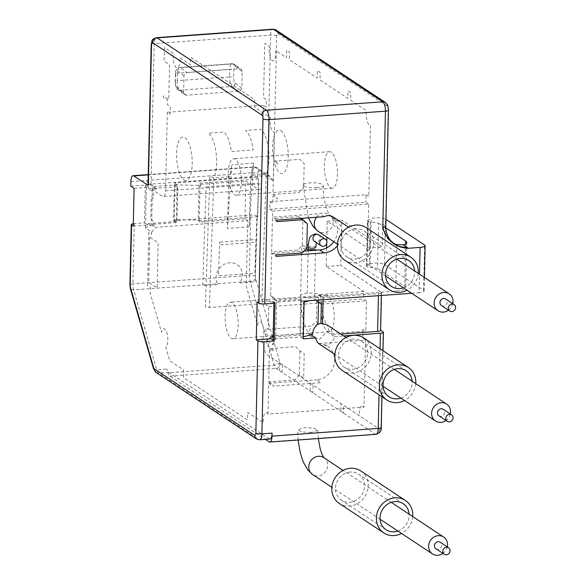 <?xml version="1.0" encoding="UTF-8"?>
<svg xmlns="http://www.w3.org/2000/svg" width="584" height="584" viewBox="0 0 584 584"><rect width="100%" height="100%" fill="white"/><g stroke="black" fill="none" stroke-linecap="round" stroke-linejoin="round"><path stroke-width="0.44" stroke-dasharray="2.92 2.19" d="M229.089 176.857L213.802 177.974L209.824 176.178L205.393 306.899A3.117 0.847 1.9 0 0 209.415 307.512L261.807 303.702L266.195 174.163L250.916 175.273L249.164 226.862L227.337 228.453L229.089 176.857A24.937 8.775 -94.2 0 0 231.738 164.783L227.337 228.453M249.164 226.862L253.566 163.191A24.937 8.775 85.8 0 1 250.916 175.273M266.195 174.163A24.937 8.775 -94.2 0 0 268.501 149.497A24.937 8.775 -94.2 0 0 260.873 129.349L245.594 130.458A24.937 8.775 85.8 0 1 253.142 149.957L231.315 151.541A24.937 8.775 -94.2 0 0 223.76 132.042L208.481 133.159A24.937 8.775 85.8 0 1 216.117 153.307A24.937 8.775 85.8 0 1 213.802 177.974L209.415 307.512M255.996 239.491L254.858 273.144L218.474 275.787L219.613 242.134A7.796 2.745 -94.2 0 0 219.701 244.849L256.077 242.207A7.796 2.745 85.8 0 1 255.996 239.491L219.613 242.134M415.728 383.608A19.484 17.6 -56.5 0 1 404.544 400.5M363.766 337.975A19.484 17.6 -56.5 0 1 367.686 363.934A19.484 17.6 -56.5 0 1 342.253 370.46M400.931 398.106A15.586 14.082 123.5 0 0 412.121 381.213M353.356 339.107A15.586 14.082 123.5 0 0 339.231 350.699A15.586 14.082 123.5 0 0 344.407 367.212A15.586 14.082 123.5 0 0 364.752 361.992A15.586 14.082 123.5 0 0 361.62 341.224A15.586 14.082 123.5 0 0 353.356 339.107M206.094 186.895L258.478 183.084L255.135 281.831L239.827 282.948A14.031 12.563 126.7 0 0 238.17 265.472A14.031 12.563 126.7 0 0 220.898 266.727A14.031 12.563 126.7 0 0 218.051 284.532L202.743 285.642L206.094 186.895M412.713 516.541A19.484 17.6 -56.5 0 1 401.522 533.44M360.751 470.908A19.484 17.6 -56.5 0 1 364.664 496.874A19.484 17.6 -56.5 0 1 339.238 503.393M397.916 531.046A15.586 14.082 123.5 0 0 409.099 514.154M350.334 472.047A15.586 14.082 123.5 0 0 336.216 483.632A15.586 14.082 123.5 0 0 341.385 500.145A15.586 14.082 123.5 0 0 361.73 494.925A15.586 14.082 123.5 0 0 358.598 474.157A15.586 14.082 123.5 0 0 350.334 472.047M231.235 338.216A18.316 6.446 -94.2 0 0 232.965 338.735A18.316 6.446 -94.2 0 0 238.068 319.995A18.316 6.446 -94.2 0 0 230.308 302.198A18.316 6.446 -94.2 0 0 225.096 318.514A18.316 6.446 -94.2 0 0 231.235 338.216M234.491 194.706A18.316 6.446 -94.2 0 0 236.221 195.224A18.316 6.446 -94.2 0 0 241.323 176.485A18.316 6.446 -94.2 0 0 233.563 158.687A18.316 6.446 -94.2 0 0 228.351 175.003A18.316 6.446 -94.2 0 0 234.491 194.706M183.909 179.982A21.82 7.68 -94.2 0 0 191.384 152.738A21.82 7.68 -94.2 0 0 177.864 143.781A21.82 7.68 -94.2 0 0 183.909 179.982M149.796 237.126L148.767 282.444L157.125 287.978L158.155 242.659L149.796 237.126M130.765 186.15L145.314 185.091L146.431 185.829L146.533 181.296L152.665 185.362L152.563 189.888L162.6 196.538A7.796 2.745 -94.2 0 0 165.557 190.829L167.338 112.274L170.126 114.121L170.294 106.565L167.506 104.718L167.615 100.192L163.33 97.353L163.359 95.842L168.761 99.419L169.55 64.671L164.148 61.094L164.462 47.501L173.397 53.421A9.351 3.292 -94.2 0 0 176.273 67.591A9.351 3.292 -94.2 0 0 179.697 57.597L190.479 64.736L190.654 57.181L254.755 99.638L254.58 107.193L270.385 117.654A9.351 3.292 -94.2 0 0 270.954 127.611A9.351 3.292 -94.2 0 0 274.385 132.05L273.757 159.76L278.042 162.6L278.006 164.111L273.728 161.272L299.921 159.366L304.184 163.578L303.636 187.749L299.161 192.603L272.969 194.508L273.728 161.272M272.969 194.508L277.254 197.341L277.217 198.852L272.94 196.02L272.764 203.568L269.976 201.721L269.808 209.276L272.597 211.123L272.458 217.168L319.63 213.737L323.405 212.649L329.522 214.583L331.515 217.022L335.924 219.942A10.132 9.154 -56.5 0 0 333.238 217.029M276.918 220.117L272.458 217.168M276.882 221.628L272.421 218.679L271.669 251.908L297.862 250.003L302.329 245.156L302.877 220.986L307.337 223.942M276.13 254.865L271.669 251.908M275.027 303.206L273.918 302.468L274.02 297.935L270.677 295.723L271.633 253.419L276.093 256.376M273.896 303.286L273.918 302.468L271.684 300.986L271.655 302.497L266.632 299.176L266.501 305.22L268.728 306.695L268.209 329.354L265.983 327.879L265.844 333.924L270.859 337.245M321.331 304.103L366.445 300.818L365.759 331.033L329.989 333.632L326.93 331.807L319.397 339.421L310.279 336.245L308.79 333.128L271.29 335.851L266.822 340.706L272.954 344.764L273.057 340.231M266.822 340.706L266.72 345.239L273.794 349.918L273.757 351.429L269.472 348.59L295.665 346.684L299.928 350.904L304.213 353.736L303.665 377.906L299.38 375.074L299.928 350.904M299.38 375.074L294.913 379.921L268.72 381.826L269.472 348.59M268.72 381.826L273.005 384.666L272.969 386.177L320.988 382.681L316.711 379.848A18.703 16.899 123.5 0 0 334.581 360.445A18.703 16.899 123.5 0 0 317.528 343.589L365.555 340.1L364.036 407.084L267.99 414.071A9.351 3.292 -94.2 0 0 264.457 413.903A9.351 3.292 -94.2 0 0 263.457 422.809L247.66 412.348L247.485 419.896L183.383 377.439L183.558 369.884L169.74 360.737L165.798 347.1A9.351 3.292 -94.2 0 0 166.936 332.997A9.351 3.292 -94.2 0 0 161.512 332.267L150.219 293.175L150.351 287.328L147.562 285.481L148.767 232.607L151.555 234.454L151.606 232.191L145.474 228.125L145.577 223.592L147.803 225.074L147.84 223.562L152.855 226.884L152.993 220.84L150.76 219.365L151.278 196.706L153.504 198.18L153.643 192.136L148.628 188.814L148.665 187.303L146.431 185.829L145.577 223.592L144.46 222.854L134.276 223.599A4.679 1.146 1.3 0 0 133.305 223.701M267.99 414.071L268.684 383.338L272.969 386.177M308.148 249.47L307.155 293.175A10.132 2.489 -178.7 0 1 320.908 295.803A10.132 2.489 -178.7 0 1 314.396 297.979L315.484 250.229M305.87 249.112A10.132 2.489 -178.7 0 1 301.745 247.003A10.132 2.489 -178.7 0 1 306.863 244.966M308.104 244.849A10.132 2.489 -178.7 0 1 308.25 244.835L308.191 247.47M320.908 322.93L327.003 324.85L329.989 333.632M323.127 299.709L323.178 297.657L318.718 294.701L318.594 300.037M304.111 302.081L303.541 302.227L302.753 336.975L303.322 336.822M316.061 300.22L315.097 299.183L309.294 300.716M308.79 333.128L311.017 334.793M312.571 334.384L309.279 332.179L310.841 326.084L268.209 329.354M317.981 323.616A21.535 7.577 85.8 0 1 316.331 321.667L311.184 326.23M268.728 306.695L316.747 303.206L316.331 321.667M316.747 303.206L316.784 301.694L318.455 302.804M303.541 302.227L300.753 300.38L299.964 335.128L300.526 335.501L301.344 299.242L304.133 301.089M303.279 338.851L300.49 337.012L300.526 335.501L302.753 336.975M300.753 300.38L271.655 302.497M257.135 302.045L271.684 300.986M273.129 337.077L299.964 335.128M327.945 325.463A10.132 9.154 -56.5 0 1 331.668 334.741L334.45 336.588A10.132 9.154 -56.5 0 1 319.543 344.202M450.279 413.968A10.132 9.154 -56.5 0 1 445.972 420.465M383.097 331.822L380.936 426.992A3.117 1.095 85.8 0 1 379.753 429.276L280.59 363.591A3.117 1.095 85.8 0 1 279.838 362.248L255.661 278.553A3.117 1.095 85.8 0 1 255.361 276.144L256.726 215.919A4.679 1.146 1.3 0 0 250.689 215.131L173.565 220.737L174.419 182.975L177.207 184.821L177.171 186.332L174.945 184.851L174.156 219.599L176.383 221.073L176.353 222.584L173.565 220.737M176.945 221.446L177.733 186.697L177.171 186.332L176.383 221.073L176.945 221.446L147.84 223.562M133.254 226.132L147.803 225.074M134.108 188.362L148.665 187.303M148.628 188.814L177.733 186.697M256.726 215.919L257.843 216.657L258.705 178.894L257.588 178.156A4.679 1.146 -178.7 0 0 251.551 177.368L174.419 182.975M145.314 185.091L144.46 222.854M145.474 228.125L151.614 224.387L152.468 186.617L146.533 181.296M151.606 232.191L156.074 227.337L247.755 220.672L246.266 286.189L257.559 325.281A9.351 3.292 85.8 0 1 262.983 326.011A9.351 3.292 85.8 0 1 261.844 340.114L265.786 353.751L279.605 362.905L279.429 370.453L282.218 372.3L282.386 364.752L310.257 383.206L310.089 390.762L312.878 392.609L313.046 385.053L340.917 403.515L340.742 411.07L343.531 412.91L343.706 405.362L359.503 415.823A9.351 3.292 85.8 0 1 360.503 406.917A9.351 3.292 85.8 0 1 364.036 407.084M176.353 222.584L151.614 224.387L156.074 227.337M280.911 130.699A21.82 7.68 85.8 0 1 286.948 166.9A21.82 7.68 85.8 0 1 273.436 157.95A21.82 7.68 85.8 0 1 280.911 130.699M327.281 331.23A18.316 6.446 -94.2 0 0 329.011 331.748A18.316 6.446 -94.2 0 0 334.106 313.017A18.316 6.446 -94.2 0 0 326.354 295.212A18.316 6.446 -94.2 0 0 321.142 311.527A18.316 6.446 -94.2 0 0 327.281 331.23M330.537 187.719A18.316 6.446 -94.2 0 0 332.267 188.238A18.316 6.446 -94.2 0 0 337.369 169.506A18.316 6.446 -94.2 0 0 329.61 151.701A18.316 6.446 -94.2 0 0 324.397 168.017A18.316 6.446 -94.2 0 0 330.537 187.719M365.555 340.1L362.766 338.253L362.971 329.186L365.759 331.033M366.445 300.818L363.657 298.971L318.543 302.257M326.624 247.937L326.201 266.501L363.832 291.423L363.657 298.971M272.597 211.123L368.635 204.137L367.643 247.944L327.23 221.183L326.872 237.119M326.777 241.112L326.726 243.455M368.635 204.137L365.854 202.29L269.808 209.276M269.976 201.721L366.022 194.742L365.854 202.29M366.022 194.742L368.811 196.589L370.431 125.064A9.351 3.292 85.8 0 1 367 120.625A9.351 3.292 85.8 0 1 366.431 110.675L350.626 100.207L350.801 92.659L348.013 90.812L347.845 98.36L319.974 79.906L320.142 72.35L317.353 70.503L317.185 78.059L289.314 59.597L289.489 52.042L286.7 50.202L286.525 57.75L275.743 50.611A9.351 3.292 85.8 0 1 272.319 60.605A9.351 3.292 85.8 0 1 269.436 46.435L264.786 43.355L263.552 97.74L266.341 99.579L266.173 107.135L263.384 105.288L167.338 112.274M165.557 190.829L261.603 183.843L263.384 105.288M261.603 183.843A7.796 2.745 85.8 0 1 258.639 189.552L245.82 181.062L244.966 218.825L247.755 220.672M337.318 245.835A18.703 16.899 123.5 0 0 335.924 219.942M334.45 336.588L343.728 335.917M411.647 293.27L419.1 292.73L419.516 274.181M340.939 334.07L331.668 334.741M393.141 243.039A23.382 21.119 123.5 0 1 391.63 242.134A23.382 21.119 123.5 0 1 382.71 224.227L382.199 246.886L341.786 220.124L340.757 265.443L381.169 292.212A4.679 1.146 1.3 0 1 381.476 292.635A4.679 1.146 1.3 0 1 378.476 293.635L323.178 297.657M270.677 295.723L274.94 299.935L381.169 292.212L380.308 329.975A4.679 1.146 -178.7 0 1 380.622 330.398M244.966 218.825L199.852 222.11L199.889 220.599L199.239 220.168L174.156 219.599M257.843 216.657L198.18 221L199.852 222.11M306.79 248.112L302.329 245.156M302.322 252.96L297.862 250.003M302.877 220.986L298.614 216.773L301.023 218.365M298.614 216.773L272.421 218.679M438.927 415.801A3.898 3.519 123.5 0 0 440.993 416.326A3.898 3.519 123.5 0 0 444.526 413.428A3.898 3.519 123.5 0 0 443.234 409.296M384.469 264.45L385.498 219.124A7.796 1.913 1.3 0 0 378.432 217.744A7.796 1.913 1.3 0 0 371.11 218.723L367.891 220.431L366.861 265.749L370.081 264.041A7.796 1.913 -178.7 0 1 377.403 263.07A7.796 1.913 -178.7 0 1 384.469 264.45L423.59 290.35A7.796 1.913 -178.7 0 1 424.101 291.058A7.796 1.913 -178.7 0 1 419.1 292.73M385.498 219.124L385.966 219.438M366.861 265.749A4.679 1.146 1.3 0 0 366.453 266.202A4.679 1.146 1.3 0 0 369.227 267.311L370.256 221.993L378.549 223.081L377.519 268.399L369.227 267.311M367.891 220.431A4.679 1.146 1.3 0 0 367.482 220.883A4.679 1.146 1.3 0 0 370.256 221.993M381.169 292.212L395.718 291.153A15.586 3.825 1.3 0 0 405.727 287.81A15.586 3.825 1.3 0 0 404.697 286.401L377.519 268.399M385.82 227.899L378.549 223.081M241.812 88.199L235.118 83.213A4.679 1.643 85.8 0 1 233.6 77.475L233.856 69.985A4.679 1.643 85.8 0 1 235.681 66.729L242.185 71.569L241.783 88.534L240.104 91.038L186.442 95.243L184.675 94.739L183.602 92.425L183.982 75.803L184.88 73.606L186.96 72.569L180.478 67.751A7.796 2.745 -94.2 0 0 179.66 67.474A7.796 2.745 -94.2 0 0 177.448 73.175L229.833 69.365A7.796 2.745 85.8 0 1 232.052 63.663A7.796 2.745 85.8 0 1 232.87 63.941L239.345 68.759L186.96 72.569M242.185 71.569L241.112 69.262L239.345 68.759M177.207 184.821L152.468 186.617L156.928 189.574L152.665 185.362M174.945 184.851L200.027 185.42L199.239 220.168M258.705 178.894L199.034 183.23L198.18 221M200.027 185.42L200.677 185.851L200.706 184.34L199.034 183.23M152.563 189.888L156.928 189.574M200.706 184.34L245.82 181.062M258.639 189.552L162.6 196.538M148.007 185.084A4.679 1.146 -178.7 0 1 151.015 184.084L267.428 175.616L270.618 35.128A7.796 2.745 85.8 0 1 272.801 29.207M435.912 548.734A3.898 3.519 123.5 0 0 437.978 549.259A3.898 3.519 123.5 0 0 441.511 546.369A3.898 3.519 123.5 0 0 440.212 542.237M447.256 546.901A10.132 9.154 -56.5 0 1 442.957 553.398M311.367 432.437L302.016 431.963L297.606 429.809L304.111 427.627L313.469 428.101L317.871 430.255L311.367 432.437M255.661 278.553A4.679 2.256 -16.1 0 1 250.061 281.378A7.796 2.745 85.8 0 1 249.324 275.356L132.904 283.817A7.796 2.745 -94.2 0 0 133.641 289.846L156.731 369.745A7.796 2.745 -94.2 0 0 158.607 373.118L168.798 372.373A7.796 2.745 85.8 0 1 166.915 369L168.01 372.796A7.796 2.745 -94.2 0 0 169.893 376.169L265.326 439.38M168.798 372.373L269.122 438.825A7.796 2.745 85.8 0 0 269.859 439.051M327.23 221.183L341.786 220.124M367.643 247.944L382.199 246.886M326.201 266.501L340.757 265.443M363.832 291.423L318.718 294.701M441.431 305.52A3.898 3.519 123.5 0 0 443.497 306.045A3.898 3.519 123.5 0 0 447.03 303.154A3.898 3.519 123.5 0 0 445.738 299.023M452.775 303.687A10.132 9.154 -56.5 0 1 448.476 310.184M316.9 187.698A10.132 2.489 -178.7 0 1 303.147 185.07A10.132 2.489 -178.7 0 1 313.338 182.814A10.132 2.489 -178.7 0 1 323.405 185.53A10.132 2.489 -178.7 0 1 316.9 187.698M324.208 216.679L319.63 213.737M271.633 253.419L304.067 251.062M331.515 217.022A18.703 16.899 -56.5 0 1 333.771 241.688M301.344 299.242L276.612 301.045L275.75 338.808L300.49 337.012M274.94 299.935L276.612 301.045L274.02 297.935M272.954 344.764L275.75 338.808L271.29 335.851M268.684 383.338L316.711 379.848M257.588 178.156L257.69 173.623A3.117 1.095 85.8 0 1 258.873 171.338L273.363 180.938L270.209 176.448L267.428 175.616L254.609 167.126L148.241 174.864M315.769 247.324A3.898 0.956 1.3 0 0 310.476 246.309A3.898 0.956 1.3 0 0 307.98 247.149M418.232 273.327A19.484 17.6 -56.5 0 1 407.048 290.226M366.27 227.694A19.484 17.6 -56.5 0 1 370.183 253.66A19.484 17.6 -56.5 0 1 344.757 260.179M403.434 287.832A15.586 14.082 123.5 0 0 414.618 270.939M355.853 228.833A15.586 14.082 123.5 0 0 341.735 240.418A15.586 14.082 123.5 0 0 346.903 256.931A15.586 14.082 123.5 0 0 367.248 251.711A15.586 14.082 123.5 0 0 364.117 230.943A15.586 14.082 123.5 0 0 355.853 228.833M253.566 163.191L231.738 164.783M307.155 293.175A10.132 2.489 1.3 0 0 300.651 295.343A10.132 2.489 1.3 0 0 314.396 297.979M311.79 334.596A10.132 9.154 -56.5 0 1 311.776 333.858M255.361 276.144A4.679 1.146 1.3 0 0 249.324 275.356L250.689 215.131M130.867 181.617L251.653 172.835A7.796 2.745 85.8 0 1 253.828 166.907A7.796 2.745 85.8 0 1 254.609 167.126A4.679 4.227 123.5 0 1 257.121 167.783A4.679 4.227 123.5 0 1 258.873 171.338M251.551 177.368L251.653 172.835A4.679 1.146 1.3 0 1 257.69 173.623M134.276 223.599L132.904 283.817A4.679 1.146 -178.7 0 0 129.903 284.802M380.053 348.757L379.009 394.806M378.476 293.635L378.425 295.687M273.363 180.938L276.655 35.916A3.117 1.095 85.8 0 1 277.838 33.631L387.09 105.996A3.117 1.095 85.8 0 1 388.134 109.755L385.498 226.074A4.679 1.146 -178.7 0 1 385.805 226.497M382.71 224.227L385.498 226.074A23.382 21.119 123.5 0 0 394.412 243.981L391.63 242.134M423.59 290.35L424.612 245.032M370.081 264.041L371.11 218.723M405.661 243.857L404.697 286.401M183.982 75.803L177.47 70.963A4.679 1.643 -94.2 0 0 175.645 74.212A3.117 0.847 -178.1 0 1 175.441 73.898A3.117 0.847 -178.1 0 1 177.448 73.175L177.193 80.672L229.578 76.862L229.833 69.365A3.117 0.847 1.9 0 1 233.856 69.985M175.645 74.212L175.397 81.709A3.117 0.847 -178.1 0 1 175.185 81.395A3.117 0.847 -178.1 0 1 177.193 80.672A7.796 2.745 -94.2 0 0 179.719 90.235L232.103 86.425A7.796 2.745 85.8 0 1 229.578 76.862A3.117 0.847 1.9 0 1 233.6 77.475M175.397 81.709A4.679 1.643 -94.2 0 0 176.908 87.447A3.117 2.789 126.7 0 0 179.719 90.235L186.442 95.243M177.47 70.963A3.117 2.789 -53.3 0 1 180.478 67.751L232.87 63.941A3.117 2.789 126.7 0 1 234.629 64.437L241.119 69.27M235.681 66.729A3.117 2.789 126.7 0 0 234.629 64.437L232.052 63.663L179.66 67.474C176.499 68.518 175.09 70.657 175.441 73.898L175.185 81.395C174.835 83.497 176.602 89.98 177.959 89.739L184.668 94.732M235.118 83.213A3.117 2.789 -53.3 0 1 232.103 86.425L238.834 91.433M176.908 87.447L183.602 92.425M276.655 35.916A4.679 1.146 1.3 0 0 270.618 35.128L154.198 43.596L151.015 184.084M277.838 33.631A4.679 4.227 123.5 0 0 276.086 30.076M387.09 105.996A4.679 4.227 123.5 0 0 385.309 102.412M151.198 44.596A4.679 1.146 -178.7 0 1 154.198 43.596A7.796 2.745 -94.2 0 1 156.381 37.668M323.996 457.783L323.813 457.659A10.132 9.154 -56.5 0 1 325.85 471.164A10.132 9.154 -56.5 0 1 312.63 474.558M380.936 426.992A4.679 1.146 -178.7 0 1 381.25 427.415M376.067 434.343A7.796 2.745 85.8 0 1 375.286 434.124L276.123 368.446A7.796 2.745 85.8 0 1 274.239 365.066L250.061 281.378L133.641 289.846A4.679 2.256 163.9 0 1 130.378 288.635M379.753 429.276A4.679 4.227 -56.5 0 1 375.286 434.124L269.056 441.847M169.893 376.169L276.123 368.446A4.679 4.227 -56.5 0 0 280.59 363.591M279.838 362.248A4.679 2.256 -16.1 0 1 274.239 365.066L168.01 372.796M153.475 368.57A4.679 2.256 163.9 0 0 156.731 369.745L166.915 369M156.132 372.483A4.679 4.227 123.5 0 0 158.607 373.118L258.938 439.569L269.122 438.825M256.427 438.912A4.679 4.227 123.5 0 0 258.938 439.569A7.796 2.745 -94.2 0 0 259.676 439.788M388.134 109.755A4.679 1.146 -178.7 0 1 388.448 110.201M396.777 244.535L395.718 291.153M332.026 217.357A10.132 9.154 -56.5 0 1 329.989 229.651A10.132 9.154 -56.5 0 1 318.149 231.344M316.543 217.241A10.132 9.154 -56.5 0 1 320.309 214.094M318.754 234.856A3.898 3.519 -56.5 0 1 319.543 240.046A3.898 3.519 -56.5 0 1 314.455 241.353L316.981 241.104L316.367 242.615M406.209 370.76L361.62 341.224M388.995 396.748L344.407 367.212M403.194 503.693L358.598 474.157M385.98 529.681L341.385 500.145M310.243 336.274C303.643 325.894 300.446 312.25 300.651 295.343L301.745 247.003M320.908 295.803L321.171 303.994M321.302 305.417L323.215 316.017L325.449 322.28L327.04 324.879M394.28 369.395L346.071 337.464M383.089 386.287L334.88 354.364M381.476 292.635L381.41 295.467M326.354 295.212L230.308 302.198M329.011 331.748L232.965 338.735M329.61 151.701L233.563 158.687M332.267 188.238L236.221 195.224M424.101 291.058L424.415 277.422M366.453 266.202L367.482 220.883M148.248 174.587L253.872 166.907L257.091 167.761L270.209 176.448M391.258 502.335L343.056 470.405M380.067 519.227L331.865 487.297M318.302 438.54L317.871 430.35M298.088 440.015L297.606 430.05M382.987 350.699L381.943 396.748M406.756 242.491L405.727 287.81M303.147 185.07L308.403 217.832M323.405 185.53C322.697 197.458 327.113 212.707 329.573 214.627L329.544 214.598M396.777 259.121L348.575 227.191M385.593 276.013L337.384 244.083M408.712 260.479L364.117 230.943M391.499 286.467L346.903 256.931"/><path stroke-width="0.88" d="M404.544 400.5A19.484 17.6 -56.5 0 1 386.842 399.996A19.484 17.6 -56.5 0 1 380.381 379.352A19.484 17.6 -56.5 0 1 398.032 364.869A19.484 17.6 -56.5 0 1 408.362 367.511A19.484 17.6 -56.5 0 1 415.728 383.608M386.842 399.996L342.253 370.46A19.484 17.6 -56.5 0 1 335.785 349.816A19.484 17.6 -56.5 0 1 353.437 335.333A19.484 17.6 -56.5 0 1 363.766 337.975L408.362 367.511M412.121 381.213A15.586 14.082 123.5 0 0 406.209 370.76A15.586 14.082 123.5 0 0 397.945 368.643A15.586 14.082 123.5 0 0 383.827 380.228A15.586 14.082 123.5 0 0 388.995 396.748A15.586 14.082 123.5 0 0 400.931 398.106M401.522 533.44A19.484 17.6 -56.5 0 1 383.827 532.929A19.484 17.6 -56.5 0 1 377.359 512.285A19.484 17.6 -56.5 0 1 395.018 497.809A19.484 17.6 -56.5 0 1 405.347 500.444A19.484 17.6 -56.5 0 1 412.713 516.541M383.827 532.929L339.238 503.393A19.484 17.6 -56.5 0 1 332.771 482.749A19.484 17.6 -56.5 0 1 350.422 468.273A19.484 17.6 -56.5 0 1 360.751 470.908L405.347 500.444M409.099 514.154A15.586 14.082 123.5 0 0 403.194 503.693A15.586 14.082 123.5 0 0 394.93 501.583A15.586 14.082 123.5 0 0 380.804 513.168A15.586 14.082 123.5 0 0 385.98 529.681A15.586 14.082 123.5 0 0 397.916 531.046M348.575 227.191L333.238 217.029A10.132 9.154 -56.5 0 0 324.208 216.679L276.918 220.117L276.882 221.628L303.074 219.723L307.337 223.942L306.79 248.112L302.322 252.96L276.13 254.865L276.093 256.376L324.113 252.879A18.703 16.899 123.5 0 0 337.318 245.835M273.129 337.077L270.859 337.245L270.83 338.757L273.057 340.231L273.896 303.286M315.484 250.229L315.499 249.638A10.132 2.489 -178.7 0 1 305.87 249.112M306.863 244.966A10.132 2.489 -178.7 0 1 308.104 244.849M308.191 247.47L308.148 249.47M318.594 300.037L318.543 302.257L321.331 304.103L320.908 322.93A21.046 7.402 85.8 0 0 321.463 323.353L322.572 324.091L323.127 299.709M303.322 336.822L312.571 334.384L313.06 331.055L314.323 327.872L317.981 323.616L318.455 302.804L316.061 300.22M309.294 300.716L304.111 302.081M311.017 334.793L311.856 335.362A10.132 9.154 -56.5 0 1 311.79 334.596M334.88 354.364L319.543 344.202A10.132 9.154 -56.5 0 1 315.762 337.946L303.279 338.851L304.133 301.089L411.647 293.27M273.057 340.231L274.173 340.968L275.027 303.206L264.844 303.943A4.679 1.146 -178.7 0 1 258.807 303.154L257.135 302.045L256.274 339.815L270.83 338.757M315.762 337.946L311.856 335.362M322.572 324.091A10.132 9.154 -56.5 0 1 327.945 325.463L346.071 337.464M445.972 420.465A10.132 9.154 -56.5 0 1 435.489 420.998A10.132 9.154 -56.5 0 1 432.124 410.26A10.132 9.154 -56.5 0 1 441.3 402.726A10.132 9.154 -56.5 0 1 446.672 404.099A10.132 9.154 -56.5 0 1 450.279 413.968M133.305 223.701A4.679 1.146 1.3 0 0 131.269 224.599A4.679 1.146 1.3 0 0 131.583 225.023L133.254 226.132L134.108 188.362L130.765 186.15L130.867 181.617A7.796 2.745 -94.2 0 1 133.086 175.689L148.248 174.587M326.872 237.119L326.777 241.112M326.726 243.455L326.624 247.937M274.173 340.968L263.99 341.713A4.679 1.146 1.3 0 1 257.946 340.925L256.274 339.815M265.326 439.38L269.056 441.847A7.796 2.745 -94.2 0 0 269.793 442.066A7.796 2.745 -94.2 0 0 272.013 436.139L272.078 433.124A7.796 2.745 85.8 0 1 269.859 439.051L259.676 439.788A7.796 2.745 -94.2 0 0 261.895 433.861L263.99 341.713M343.728 335.917L380.403 333.245A4.679 1.146 1.3 0 0 383.411 332.245A4.679 1.146 1.3 0 0 383.097 331.822L380.622 330.186M419.516 274.181L420.122 247.412L408.121 248.28C395.2 247.536 386.761 240.608 382.805 227.497L385.447 111.179L269.027 119.647A7.796 2.745 -94.2 0 0 266.413 110.245L157.162 37.887A7.796 2.745 -94.2 0 0 156.381 37.668M381.41 295.467L380.622 330.398A4.679 1.146 -178.7 0 1 377.614 331.398L340.939 334.07M301.023 218.365L303.074 219.723M449.359 421.86A3.898 3.519 123.5 0 0 452.885 418.969A3.898 3.519 123.5 0 0 451.593 414.837A3.898 3.519 123.5 0 0 446.504 416.144A3.898 3.519 123.5 0 0 447.293 421.334A3.898 3.519 123.5 0 0 449.359 421.86M451.593 414.837L443.234 409.296A3.898 3.519 123.5 0 0 441.168 408.771A3.898 3.519 123.5 0 0 437.635 411.669A3.898 3.519 123.5 0 0 438.927 415.801L447.293 421.334M420.122 247.412A7.796 1.913 1.3 0 0 425.13 245.74A7.796 1.913 1.3 0 0 424.612 245.032L385.966 219.438M393.141 243.039A23.382 21.119 123.5 0 0 396.777 244.535L403.281 244.806A15.586 3.825 -178.7 0 0 406.756 242.491A15.586 3.825 -178.7 0 0 405.727 241.082L385.82 227.899M148.321 185.508A4.679 1.146 -178.7 0 1 148.007 185.084L151.198 44.596A4.679 1.146 -178.7 0 0 151.504 45.019L148.321 185.508L133.824 175.908A7.796 2.745 -94.2 0 0 133.086 175.689M446.337 554.8A3.898 3.519 123.5 0 0 449.87 551.902A3.898 3.519 123.5 0 0 448.578 547.777A3.898 3.519 123.5 0 0 443.49 549.077A3.898 3.519 123.5 0 0 444.271 554.274A3.898 3.519 123.5 0 0 446.337 554.8M448.578 547.777L440.212 542.237A3.898 3.519 123.5 0 0 438.146 541.711A3.898 3.519 123.5 0 0 434.62 544.602A3.898 3.519 123.5 0 0 435.912 548.734L444.271 554.274M442.957 553.398A10.132 9.154 -56.5 0 1 432.467 553.931A10.132 9.154 -56.5 0 1 429.109 543.2A10.132 9.154 -56.5 0 1 438.285 535.667A10.132 9.154 -56.5 0 1 443.657 537.039A10.132 9.154 -56.5 0 1 447.256 546.901M451.855 311.586A3.898 3.519 123.5 0 0 455.389 308.688A3.898 3.519 123.5 0 0 454.096 304.563A3.898 3.519 123.5 0 0 449.008 305.863A3.898 3.519 123.5 0 0 449.789 311.06A3.898 3.519 123.5 0 0 451.855 311.586M454.096 304.563L445.738 299.023A3.898 3.519 123.5 0 0 443.672 298.497A3.898 3.519 123.5 0 0 440.139 301.388A3.898 3.519 123.5 0 0 441.431 305.52L449.789 311.06M448.476 310.184A10.132 9.154 -56.5 0 1 443.358 312.09A10.132 9.154 -56.5 0 1 437.985 310.717A10.132 9.154 -56.5 0 1 434.204 301.906A10.132 9.154 -56.5 0 1 440.154 293.475A10.132 9.154 -56.5 0 1 449.176 293.825A10.132 9.154 -56.5 0 1 452.775 303.687M304.067 251.062L319.652 249.93A18.703 16.899 -56.5 0 0 333.771 241.688M323.383 238.754A3.898 3.519 -56.5 0 1 325.449 239.287A3.898 3.519 -56.5 0 1 326.23 244.477A3.898 3.519 -56.5 0 1 321.142 245.784A3.898 3.519 -56.5 0 1 319.849 241.652A3.898 3.519 -56.5 0 1 323.383 238.754M321.142 245.784L314.455 241.353A3.898 3.519 -56.5 0 1 313.163 237.221A3.898 3.519 -56.5 0 1 316.689 234.33A3.898 3.519 -56.5 0 1 318.754 234.856L315.148 233.863C308.98 236.994 309.87 235.096 307.98 247.149A3.898 0.956 1.3 0 0 313.265 248.156A3.898 0.956 1.3 0 0 315.769 247.324L316.367 242.615M407.048 290.226A19.484 17.6 -56.5 0 1 389.346 289.715A19.484 17.6 -56.5 0 1 382.878 269.071A19.484 17.6 -56.5 0 1 400.536 254.595A19.484 17.6 -56.5 0 1 410.866 257.23A19.484 17.6 -56.5 0 1 418.232 273.327M389.346 289.715L344.757 260.179A19.484 17.6 -56.5 0 1 338.289 239.535A19.484 17.6 -56.5 0 1 355.941 225.059A19.484 17.6 -56.5 0 1 366.27 227.694L410.866 257.23M414.618 270.939A15.586 14.082 123.5 0 0 408.712 260.479A15.586 14.082 123.5 0 0 400.449 258.369A15.586 14.082 123.5 0 0 386.323 269.954A15.586 14.082 123.5 0 0 391.499 286.467A15.586 14.082 123.5 0 0 403.434 287.832M315.805 325.675A10.132 9.154 -56.5 0 1 321.463 323.353M131.583 225.023L130.21 285.248A3.117 1.095 -94.2 0 0 130.509 287.656L153.592 367.555A3.117 1.095 -94.2 0 0 154.344 368.906L254.675 435.357A3.117 1.095 -94.2 0 0 255.858 433.072A4.679 1.146 1.3 0 0 261.895 433.861L272.078 433.124M272.013 436.139L378.242 428.415A7.796 2.745 85.8 0 1 376.067 434.343M380.403 333.245L380.053 348.757M379.009 394.806L378.242 428.415A4.679 1.146 -178.7 0 0 381.25 427.415C381.812 430.678 380.067 432.985 376.023 434.343L269.793 442.066M264.844 303.943L269.027 119.647A4.679 1.146 1.3 0 1 262.99 118.859A3.117 1.095 -94.2 0 0 261.939 115.099A4.679 4.227 -56.5 0 1 266.413 110.245L382.827 101.784A7.796 2.745 85.8 0 1 385.447 111.179A4.679 1.146 -178.7 0 0 388.448 110.201C387.783 103.894 387.615 104.879 385.309 102.412A4.679 4.227 123.5 0 0 382.827 101.784L273.575 29.419L157.162 37.887A4.679 4.227 -56.5 0 0 152.687 42.734A3.117 1.095 -94.2 0 0 151.504 45.019M378.425 295.687L377.614 331.398M405.727 241.082L405.661 243.857M258.807 303.154L262.99 118.859M272.801 29.207A7.796 2.745 85.8 0 1 273.575 29.419A4.679 4.227 123.5 0 1 276.086 30.076M261.939 115.099L152.687 42.734M148.241 174.864L133.824 175.908M331.865 487.297L312.63 474.558A10.132 9.154 -56.5 0 1 309.264 463.82A10.132 9.154 -56.5 0 1 318.448 456.286A10.132 9.154 -56.5 0 1 323.813 457.659L343.056 470.405M255.858 433.072L257.946 340.925M254.675 435.357A4.679 4.227 123.5 0 0 256.427 438.912M154.344 368.906A4.679 4.227 123.5 0 0 156.132 372.483L256.456 438.934L259.676 439.788M153.592 367.555A4.679 2.256 163.9 0 0 153.475 368.57M130.509 287.656A4.679 2.256 163.9 0 0 130.378 288.635L153.468 368.533L156.132 372.483M130.21 285.248A4.679 1.146 -178.7 0 1 129.903 284.802L130.378 288.635M388.448 110.179L385.805 226.497A4.679 1.146 -178.7 0 1 382.805 227.497M385.805 226.497C385.82 232.111 387.491 236.87 390.842 240.791L394.412 243.981A23.382 21.119 123.5 0 0 406.814 247.149A28.054 6.884 -178.7 0 1 408.121 248.28M403.281 244.806L406.814 247.149M308.403 217.832L313.294 226.731L318.149 231.344A10.132 9.154 -56.5 0 1 316.543 217.241M324.113 252.879L319.652 249.93M321.171 303.994L321.302 305.417M446.672 404.099L394.28 369.395M435.489 420.998L383.089 386.287M424.415 277.422L425.13 245.74M151.198 44.596C152.592 39.909 150.511 39.938 156.424 37.668L272.837 29.2L276.057 30.054L385.309 102.412M443.657 537.039L391.258 502.335M432.467 553.931L380.067 519.227M323.996 457.783L322.397 455.14L320.214 449.001L318.302 438.54M312.63 474.558L307.739 469.901L303.264 461.973L300.344 453.104L298.088 440.015M383.411 332.245L382.987 350.699M381.943 396.748L381.25 427.415M131.269 224.599L129.903 284.824M449.176 293.825L396.777 259.121M437.985 310.717L385.593 276.013M337.384 244.083L318.149 231.344M325.449 239.287L318.754 234.856"/></g></svg>
